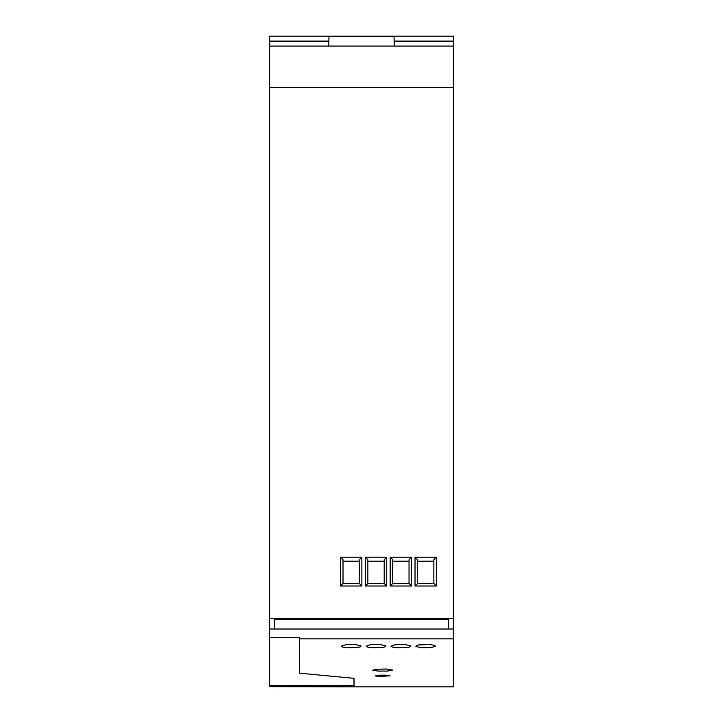 <?xml version="1.0" encoding="UTF-8"?>
<svg xmlns="http://www.w3.org/2000/svg" width="723" height="723" viewBox="0 0 723 723"><rect width="100%" height="100%" fill="white"/><g stroke="black" fill="none" stroke-linecap="round" stroke-linejoin="round"><path stroke-width="1.08" d="M415.02 557.207L436.376 557.207L436.376 586.019L415.02 586.019L415.02 557.207L417.523 559.71L417.523 583.515L433.872 583.515L436.376 586.019M361.871 557.207L340.515 557.207L340.515 586.019L361.871 586.019L361.871 557.207L359.367 559.71L359.367 583.515L343.018 583.515L343.018 559.71L340.515 557.207M365.35 557.207L365.35 586.019L386.706 586.019L386.706 557.207L365.35 557.207L367.853 559.71L367.853 583.515L365.35 586.019M390.185 557.207L390.185 586.019L411.541 586.019L411.541 557.207L390.185 557.207L392.688 559.71L392.688 583.515L390.185 586.019M269.607 637.596L299.349 637.596L299.412 673.176L354.053 678.319L354.053 686.85L269.607 686.66L269.607 618.545L453.393 618.545L453.393 46.082L269.607 46.082L269.607 87.501L453.393 87.501M269.607 618.545L269.607 87.501M269.607 46.082L269.607 36.15L453.393 36.15L453.393 46.082M269.607 629.01L453.393 629.01L453.393 618.545M448.423 629.01L448.423 619.213L274.577 619.213L274.577 629.01M453.393 629.01L453.393 686.85L354.053 686.85M375.589 669.263L372.779 670.239L377.921 671.071L387.438 671.061L392.544 670.085L386.516 669.01L375.589 669.263M418.68 644.943L416.24 645.657L415.933 646.516L421.762 647.79L431.179 647.645L435.635 646.217L434.098 645.25L429.643 644.564L418.68 644.943M377.343 675.291L375.354 675.96L379.973 676.448L390.059 675.806L385.242 675.128L377.343 675.291M358.219 647.428L360.795 646.642L360.958 645.865L355.508 644.591L346.136 644.663L341.256 646.163L342.792 647.121L347.239 647.79L358.219 647.428M383.054 647.428L385.549 646.696L385.811 645.883L380.343 644.591L370.339 644.735L366.091 646.19L367.862 647.184L372.074 647.79L383.054 647.428M407.889 647.428L410.384 646.696L410.646 645.883L405.178 644.591L395.174 644.735L390.926 646.19L392.697 647.184L396.918 647.79L407.889 647.428M453.393 638.861L299.412 638.861L299.412 673.176M299.349 637.596L299.412 638.861M353.99 678.31L353.999 686.66M269.607 685.666L353.981 685.666M385.757 675.146L379.467 675.146M415.02 586.019L417.523 583.515M433.872 583.515L433.872 559.71L436.376 557.207M417.523 561.211L433.872 561.211M340.515 586.019L343.018 583.515M359.367 561.211L343.018 561.211M359.367 583.515L361.871 586.019M386.706 557.207L384.202 559.71L384.202 583.515L367.853 583.515M384.202 561.211L367.853 561.211M384.202 583.515L386.706 586.019M411.541 557.207L409.037 559.71L409.037 583.515L392.688 583.515M409.037 561.211L392.688 561.211M409.037 583.515L411.541 586.019M394.044 36.15L394.053 36.647L328.947 36.647L328.956 36.15M361.5 36.647L361.5 36.15M269.607 41.112L328.875 41.112M394.125 41.112L453.393 41.112M394.053 36.647L394.216 46.082M328.784 46.082L328.947 36.647"/></g></svg>
